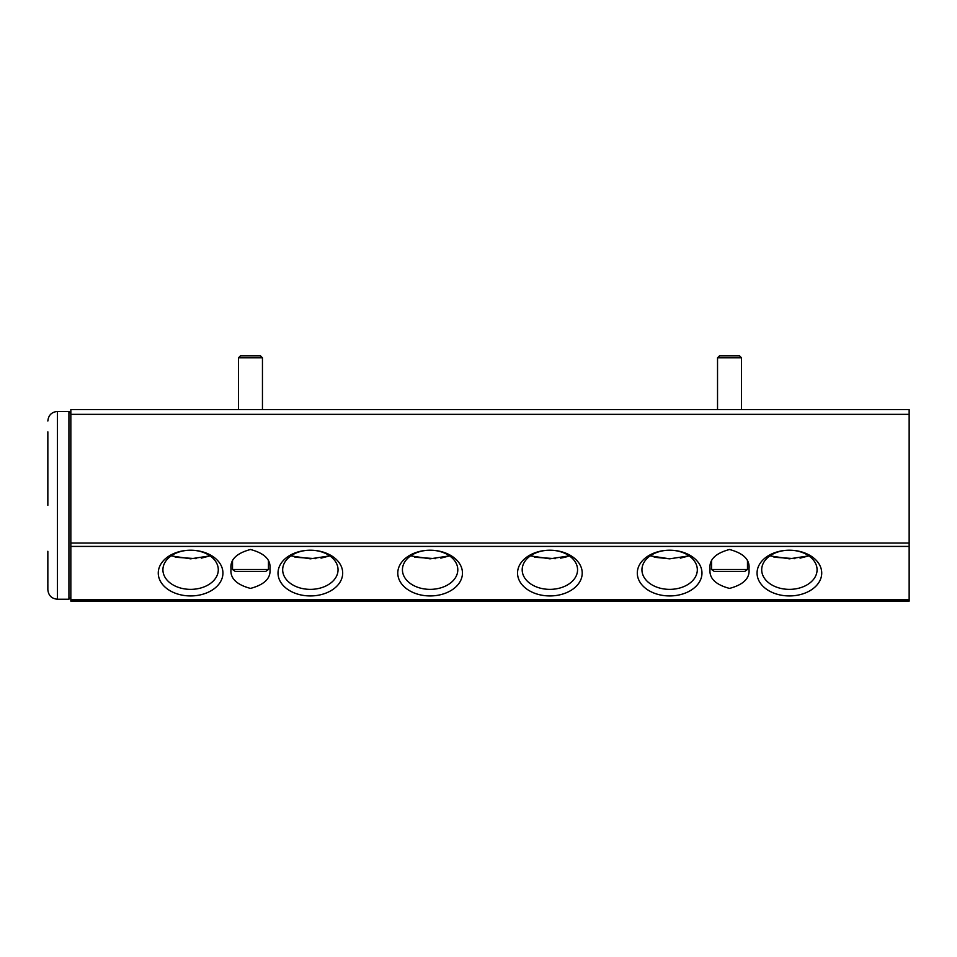 <?xml version="1.0" encoding="UTF-8"?>
<svg xmlns="http://www.w3.org/2000/svg" width="957" height="957" viewBox="0 0 957 957"><rect width="100%" height="100%" fill="white"/><g stroke="black" fill="none" stroke-linecap="round" stroke-linejoin="round"><path stroke-width="1.44" d="M47.85 505.344L47.85 431.822M47.85 437.899L47.85 459.408M57.432 411.45L57.432 599.238L68.928 599.238L68.928 411.45L57.432 411.45C51.618 412.024 48.424 415.218 47.85 421.032M47.85 551.28L47.85 583.519M47.85 584.296L47.85 589.656C48.424 595.469 51.618 598.663 57.432 599.238M719.449 355.872L739.57 355.872L741.484 357.786L717.535 357.786L719.449 355.872L717.535 357.786L717.535 409.548M741.484 409.548L741.484 357.786M711.553 561.472L711.553 569.511L747.477 569.511L747.477 561.472M711.553 569.511L714.257 571.437L744.761 571.437L747.477 569.511M240.422 355.872L238.508 357.786L238.508 409.548L238.508 357.786L240.422 355.872L260.543 355.872L262.457 357.786L238.508 357.786M262.457 357.786L262.457 409.548L262.457 357.786L260.543 355.872M232.515 561.472L232.515 569.511L268.439 569.511L268.439 561.472M232.515 569.511L235.231 571.437L265.735 571.437L268.439 569.511M414.752 557.237L435.626 558.661M440.806 558.146L449.575 555.861L430.124 558.828L410.661 555.861M294.995 557.237L315.87 558.661M321.05 558.146L329.818 555.861L310.355 558.828L290.892 555.861M175.239 557.237L196.113 558.661M201.293 558.146L210.061 555.861L190.599 558.828L171.136 555.861M534.508 557.237L555.383 558.661M560.563 558.146L565.312 557.213M565.324 557.213L569.343 555.861L549.88 558.828L530.417 555.861M654.265 557.237L669.637 558.828L650.174 555.861M680.319 558.146L689.1 555.861L669.637 558.828M774.022 557.237L794.908 558.661M800.076 558.146L808.856 555.861L789.393 558.828L769.93 555.861M549.88 589.368A27.693 19.583 0 0 1 522.187 569.786A27.693 19.583 0 0 1 549.88 550.215L549.88 550.215A27.693 19.583 0 0 1 577.561 569.786A27.693 19.583 0 0 1 549.88 589.368M669.637 589.368A27.693 19.583 0 0 1 641.944 569.786A27.693 19.583 0 0 1 669.637 550.215L669.637 550.215A27.693 19.583 0 0 1 697.318 569.786A27.693 19.583 0 0 1 669.637 589.368M789.393 589.368A27.693 19.583 0 0 1 761.7 569.786A27.693 19.583 0 0 1 789.393 550.215L789.393 550.215A27.693 19.583 0 0 1 817.075 569.786A27.693 19.583 0 0 1 789.393 589.368M190.599 589.368A27.693 19.583 0 0 1 162.917 569.786A27.693 19.583 0 0 1 190.599 550.215L190.599 550.215A27.693 19.583 0 0 1 218.292 569.786A27.693 19.583 0 0 1 190.599 589.368M310.355 589.368A27.693 19.583 0 0 1 282.674 569.786A27.693 19.583 0 0 1 310.355 550.215L310.355 550.215A27.693 19.583 0 0 1 338.048 569.786A27.693 19.583 0 0 1 310.355 589.368M430.124 589.368A27.693 19.583 0 0 1 402.43 569.786A27.693 19.583 0 0 1 430.124 550.215L430.124 550.215A27.693 19.583 0 0 1 457.805 569.786A27.693 19.583 0 0 1 430.124 589.368M549.88 595.936A32.335 22.86 -0 0 1 517.546 573.076A32.335 22.86 -0 0 1 549.88 550.215L549.88 550.215A32.335 22.86 -0 0 1 582.215 573.076A32.335 22.86 -0 0 1 549.88 595.936M669.637 595.936A32.335 22.86 0 0 1 637.302 573.076A32.335 22.86 0 0 1 669.637 550.215L669.637 550.215A32.335 22.86 0 0 1 701.971 573.076A32.335 22.86 0 0 1 669.637 595.936M789.393 595.936A32.335 22.86 0 0 1 757.059 573.076A32.335 22.86 0 0 1 789.393 550.215L789.393 550.215A32.335 22.86 0 0 1 821.728 573.076A32.335 22.86 0 0 1 789.393 595.936M190.599 595.936A32.335 22.86 -0 0 1 158.264 573.076A32.335 22.86 -0 0 1 190.599 550.215L190.599 550.215A32.335 22.86 -0 0 1 222.933 573.076A32.335 22.86 -0 0 1 190.599 595.936M310.355 595.936A32.335 22.86 -0 0 1 278.02 573.076A32.335 22.86 -0 0 1 310.355 550.215L310.355 550.215A32.335 22.86 -0 0 1 342.69 573.076A32.335 22.86 -0 0 1 310.355 595.936M430.124 595.936A32.335 22.86 -0 0 1 397.789 573.076A32.335 22.86 -0 0 1 430.124 550.215L430.124 550.215A32.335 22.86 -0 0 1 462.458 573.076A32.335 22.86 -0 0 1 430.124 595.936M748.972 568.96C750.073 578.16 743.589 584.643 729.509 588.411C715.429 584.643 708.946 578.16 710.058 568.96C708.946 559.761 715.429 553.266 729.509 549.497C743.589 553.266 750.073 559.761 748.972 568.96M269.934 568.96C271.046 578.16 264.563 584.643 250.483 588.411C236.403 584.643 229.919 578.16 231.02 568.96C229.919 559.761 236.403 553.266 250.483 549.497C264.563 553.266 271.046 559.761 269.934 568.96M70.842 414.345L70.842 601.128L909.15 601.128L909.15 409.548L70.842 409.548L70.842 414.345L909.15 414.345M909.15 601.128L70.842 601.128M70.842 599.728L909.15 599.728M909.15 546.423L70.842 546.423M70.842 543.038L909.15 543.038M68.928 599.238L70.842 597.312M68.928 411.45L70.842 413.364"/></g></svg>

